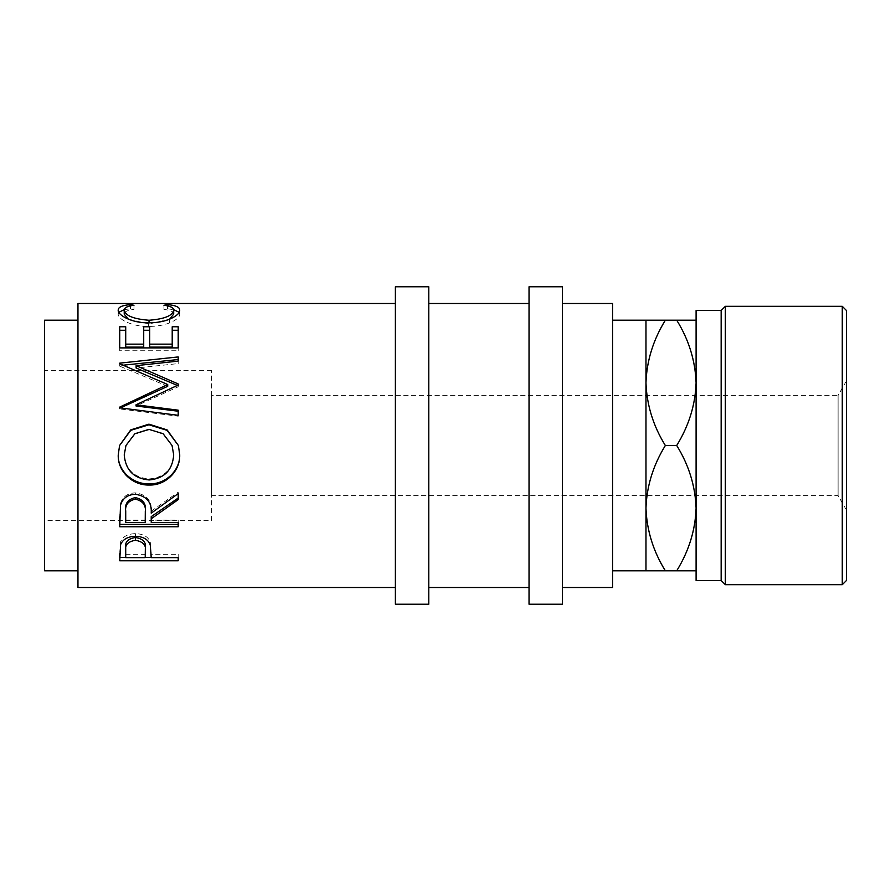 <?xml version="1.0" encoding="UTF-8"?>
<svg xmlns="http://www.w3.org/2000/svg" width="891" height="891" viewBox="0 0 891 891"><rect width="100%" height="100%" fill="white"/><g stroke="black" fill="none" stroke-linecap="round" stroke-linejoin="round"><path stroke-width="0.67" stroke-dasharray="4.46 3.34" d="M846.45 510.086L838.097 495.619L211.613 495.619L211.613 395.381L838.097 395.381L838.097 495.619L838.097 395.381L846.45 380.914L846.45 510.086L846.45 380.914M211.613 395.381L211.613 495.619M395.381 303.497L395.381 587.503L395.381 303.497M77.963 570.797L77.963 320.203L77.963 570.797M211.613 520.678L211.613 370.322L211.613 520.678L44.55 520.678L44.55 370.322L44.55 520.678M211.613 370.322L44.55 370.322M612.562 320.203L612.562 570.797L612.562 320.203M562.444 587.503L562.444 303.497L562.444 587.503M529.031 303.497L529.031 587.503L529.031 303.497M428.794 587.503L428.794 303.497L428.794 587.503M612.562 303.497L612.562 587.503M645.975 382.852L645.975 320.203L665.354 320.203C653.248 339.705 646.777 360.588 645.975 382.852C646.71 404.859 653.181 425.742 665.354 445.5C653.248 465.002 646.777 485.885 645.975 508.148L645.975 382.852M645.975 570.797L645.975 508.148C646.71 530.156 653.181 551.039 665.354 570.797L645.975 570.797M696.094 570.797L696.094 382.852L696.094 570.797L676.715 570.797C688.821 551.295 695.292 530.412 696.094 508.148C695.359 486.141 688.888 465.258 676.715 445.5C688.821 425.998 695.292 405.115 696.094 382.852C695.359 360.844 688.888 339.961 676.715 320.203L696.094 320.203L696.094 382.852L696.094 320.203M676.715 320.203L665.354 320.203M676.715 445.5L665.354 445.5M676.715 570.797L665.354 570.797M696.094 310.502L696.094 580.498M721.153 310.502L721.153 580.498M842.273 306.326L842.273 584.674M725.33 584.674L725.33 306.326M846.45 580.509L846.45 310.491M529.031 286.791L529.031 604.209M562.444 286.791L562.444 604.209M395.381 286.791L395.381 604.209M428.794 286.791L428.794 604.209M44.55 320.203L44.55 570.797M172.052 445.5L163.098 434.051L148.931 429.362M148.931 429.841L134.875 434.073L125.965 445.5M124.228 454.655C125.586 469.501 133.917 477.609 149.198 478.946L149.198 479.959M149.198 478.946C164.323 477.531 172.498 469.434 173.7 454.655M125.72 522.416L125.72 511M145.211 522.416L145.3 511.211M125.72 520.155L145.211 520.155M125.72 557.632L125.72 547.664M145.211 557.632L145.344 547.965M125.72 554.336L145.211 554.336M179.124 312.296L179.704 314.066C179.904 317.018 176.496 319.992 169.468 322.965C163.465 325.271 156.515 326.429 148.63 326.429C131.879 326.808 117.378 318.844 118.225 314.089L118.826 312.273M124.294 309.645L130.454 308.776L133.973 309.411C127.446 310.168 124.194 311.75 124.228 314.178M173.7 314.077C173.622 311.716 170.381 310.157 163.955 309.411L167.441 308.776L173.656 309.667M128.293 319.112L149.02 323.945L169.557 319.223M178.2 350.753L178.2 347.891L178.2 350.753L119.728 350.753L119.728 347.891L119.728 350.753M172.208 347.122L172.208 326.763M149.71 347.122L149.71 326.763M143.718 347.122L143.718 326.763M125.72 347.122L125.72 326.763M178.2 416.208L178.2 415.317L178.2 416.208L119.728 408.936L120.408 407.911M177.365 385.402L178.2 386.805L136.033 405.995M178.2 363.595L178.2 361.111L178.2 363.595L136.123 368.028M167.708 386.315L119.728 366.156L119.728 365.555L123.214 365.187M118.236 455.078L119.583 445.5M178.389 445.5L179.692 454.577M178.2 520.155L178.2 522.416L178.2 520.155L151.214 520.155L151.214 516.646M178.2 492.166L178.2 493.581L178.2 492.166L151.214 511.178C151.971 500.642 146.692 494.527 135.365 492.846C127.569 493.191 122.624 496.721 120.53 503.415L119.728 516.914M178.2 557.387L178.2 554.336L178.2 557.632L151.214 557.387M145.222 557.387L125.72 557.387M151.214 557.632L151.214 554.336L178.2 554.336M151.214 554.336L150.256 542.04C148.196 536.672 143.251 533.876 135.41 533.642C127.792 533.854 122.858 536.549 120.608 541.706L119.728 553.712M77.963 303.497L77.963 587.503M118.225 310.101L118.225 314.089M130.454 305.869L130.454 308.776M148.63 322.82L148.63 326.429M169.468 319.256L169.468 322.965M179.704 310.079L179.704 314.066M167.441 305.88L167.441 308.776M163.955 305.29L163.955 309.411M149.02 322.82L149.02 323.945M133.973 305.29L133.973 309.411M178.2 326.763L178.2 330.26M119.728 326.763L119.728 330.26M178.2 385.77L178.2 383.954M178.2 359.541L178.2 356.935M119.728 365.555L119.728 363.138M119.728 366.156L119.728 363.751M119.728 408.234L119.728 407.098M119.728 408.936L119.728 407.822M178.2 411.219L178.2 410.183M178.2 386.805L178.2 385.023M178.2 526.77L178.2 524.387M119.728 526.77L119.728 524.387M151.214 522.416L151.214 520.155M178.2 499.628L178.2 498.036M151.214 513.16L151.214 511.178M135.365 494.282L135.365 492.846M120.53 505.164L120.53 503.415M119.728 560.773L119.728 557.387M151.214 555.015L151.214 551.796M150.256 544.958L150.256 542.04M135.41 536.304L135.41 533.642M120.608 544.624L120.608 541.706"/><path stroke-width="1.34" d="M119.728 560.773L120.608 544.624C122.858 539.311 127.792 536.538 135.41 536.304C143.251 536.549 148.196 539.434 150.256 544.958L151.214 557.632L178.2 557.632L178.2 560.773L119.728 560.773M151.214 518.796L151.214 522.416L178.2 522.416L178.2 526.77L119.728 526.77L120.53 505.164C122.624 498.269 127.569 494.639 135.365 494.282C146.692 496.02 151.971 502.312 151.214 513.16L178.2 493.581L178.2 499.628L151.214 518.796L151.214 516.646L178.2 498.036L178.2 493.581M118.225 455.19L119.572 445.5L130.754 429.874L148.942 424.161L167.14 429.919L178.389 445.5L179.704 454.722C180.416 471.083 165.615 485.651 149.22 485.027C132.848 485.573 117.712 471.729 118.225 455.19M136.033 404.792L178.2 410.183L178.2 415.317L178.2 411.219L136.033 405.995L136.033 404.792L178.2 385.023L178.2 383.954L136.123 365.678L178.2 361.111L178.2 356.935L119.728 363.138L119.728 363.751L119.728 363.138M178.2 415.317L119.728 407.822L119.728 407.098L167.708 384.522L119.728 363.751M119.728 347.891L119.728 326.763L125.72 326.763L125.72 344.138L143.718 344.138L143.718 326.763L149.71 326.763L149.71 344.138L172.208 344.138L172.208 326.763L178.2 326.763L178.2 347.891L119.728 347.891L119.728 330.26L125.72 330.26M130.454 304.633L133.973 305.29C127.446 306.059 124.194 307.707 124.228 310.202C125.319 315.704 133.583 319.056 149.02 320.259C164.601 319.023 172.821 315.637 173.7 310.09C173.622 307.662 170.381 306.059 163.955 305.29L167.441 304.633C175.616 305.301 179.704 307.117 179.704 310.079C179.904 313.131 176.496 316.182 169.468 319.256C163.465 321.629 156.515 322.82 148.63 322.82C131.868 323.21 117.378 315.002 118.225 310.101C118.18 307.117 122.256 305.29 130.454 304.633L130.454 305.869M395.381 303.497L77.963 303.497L77.963 587.503L395.381 587.503M77.963 320.203L44.55 320.203L44.55 570.797L77.963 570.797M428.794 604.209L428.794 286.791L395.381 286.791L395.381 604.209L428.794 604.209M562.444 604.209L562.444 286.791L529.031 286.791L529.031 604.209L562.444 604.209M842.273 306.326L846.45 310.491L846.45 580.509L842.273 584.674L842.273 306.326L725.33 306.326L725.33 584.674L721.153 580.509L721.153 310.502L725.33 306.326M842.273 584.674L725.33 584.674M721.153 310.502L696.094 310.502L696.094 580.509L721.153 580.498M645.975 570.797L665.354 570.797C653.248 551.295 646.777 530.412 645.975 508.148C646.71 486.141 653.181 465.258 665.354 445.5C653.248 425.998 646.777 405.115 645.975 382.852C646.71 360.844 653.181 339.961 665.354 320.203L645.975 320.203L645.975 570.797L612.562 570.797M645.975 320.203L612.562 320.203M562.444 587.503L612.562 587.503L612.562 303.497L562.444 303.497M529.031 303.497L428.794 303.497M529.031 587.503L428.794 587.503M696.094 320.203L676.715 320.203C688.821 339.705 695.292 360.588 696.094 382.852C695.359 404.859 688.888 425.742 676.715 445.5C688.821 465.002 695.292 485.885 696.094 508.148C695.359 530.156 688.888 551.039 676.715 570.797L696.094 570.797M676.715 320.203L665.354 320.203M676.715 570.797L665.354 570.797M676.715 445.5L665.354 445.5M149.198 479.959C164.334 478.5 172.498 470.147 173.7 454.922L172.052 445.5L163.098 433.705L148.931 429.362L134.875 433.728L125.965 445.5L124.228 454.922C125.586 470.236 133.917 478.578 149.198 479.959M145.3 511.211L145.3 513.205C146.358 505.553 143.039 500.876 135.354 499.172C127.847 500.842 124.64 505.442 125.72 512.982L125.72 522.416L145.211 522.416L145.3 511.189C146.358 503.783 143.039 499.25 135.354 497.601C127.858 499.216 124.64 503.682 125.72 511L125.72 512.982L125.72 511M145.344 547.965L145.344 551.072C146.369 545.225 143.072 541.628 135.432 540.28C127.948 541.561 124.707 545.058 125.72 550.761L125.72 557.632L145.211 557.632L145.344 547.943C146.369 542.285 143.072 538.799 135.432 537.496C127.948 538.732 124.707 542.129 125.72 547.664L125.72 550.761L125.72 547.664M172.052 445.5L173.7 454.922M125.965 445.5L124.228 454.922M135.354 499.172L135.354 497.601M135.432 540.28L135.432 537.496M118.826 312.273L124.294 309.645M173.656 309.667L179.124 312.296M169.557 319.223L173.7 314.077L173.7 310.09M124.228 310.202L124.228 314.178L128.293 319.112M178.2 347.891L178.2 330.26L172.208 330.26M149.71 344.138L149.71 347.122L172.208 347.122L172.208 344.138M143.718 330.26L149.71 330.26M125.72 344.138L125.72 347.122L143.718 347.122L143.718 344.138M136.123 365.678L136.123 368.028L178.2 385.77L178.2 383.954M178.2 361.111L178.2 359.541L123.214 365.187M119.728 407.098L119.728 408.234L167.708 386.315L167.708 384.522M179.704 454.443C180.416 470.337 165.626 484.459 149.22 483.858C132.848 484.403 117.701 470.949 118.225 454.9M119.583 445.5L130.743 430.342L148.942 424.795L167.107 430.353L178.389 445.5M178.2 522.416L178.2 524.387L119.728 524.387L119.728 516.914M151.214 557.387L145.222 557.387M125.72 557.387L119.728 557.387L119.728 553.712M167.441 304.633L167.441 305.88M149.02 320.259L149.02 322.82M149.22 485.027L149.22 483.858M148.942 424.161L148.942 424.795M178.2 560.773L178.2 557.632"/></g></svg>
